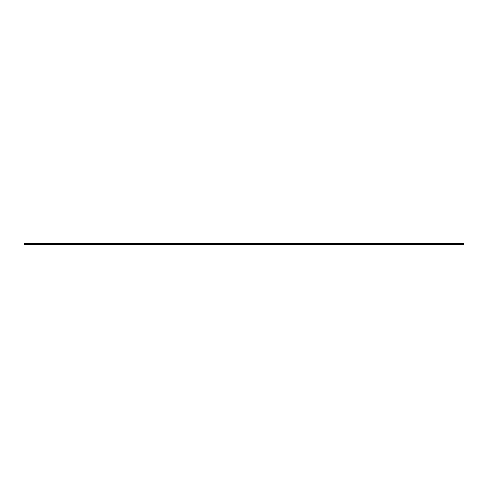 <?xml version="1.0" encoding="UTF-8"?>
<svg xmlns="http://www.w3.org/2000/svg" width="488" height="488" viewBox="0 0 488 488"><rect width="100%" height="100%" fill="white"/><g stroke="black" fill="none" stroke-linecap="round" stroke-linejoin="round"><path stroke-width="0.37" stroke-dasharray="2.44 1.83" d="M463.6 244.403L463.6 243.597M463.563 243.561L463.563 244.439M24.4 243.597L24.4 244.403M24.437 244.439L24.437 243.561"/><path stroke-width="0.73" d="M463.6 243.597L463.563 244.439L463.6 243.597M24.437 244.439L24.437 243.561L24.437 244.439L463.563 244.439M24.437 243.561L463.563 243.561"/></g></svg>
